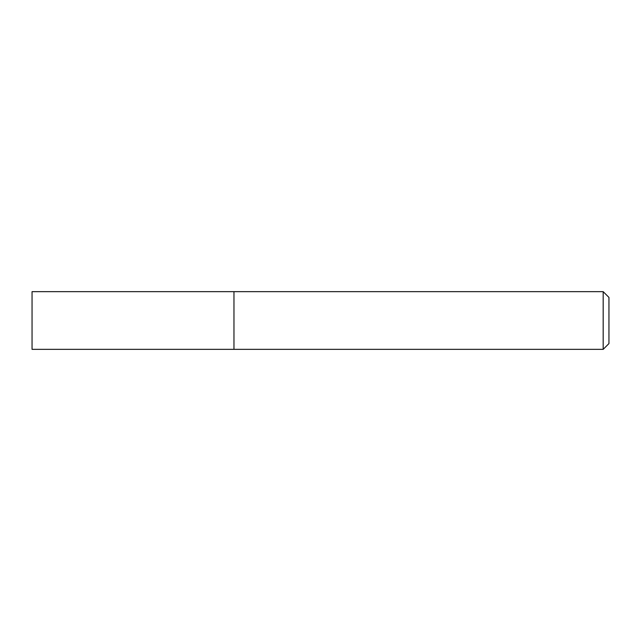 <?xml version="1.0" encoding="UTF-8"?>
<svg xmlns="http://www.w3.org/2000/svg" width="641" height="641" viewBox="0 0 641 641"><rect width="100%" height="100%" fill="white"/><g stroke="black" fill="none" stroke-linecap="round" stroke-linejoin="round"><path stroke-width="0.96" d="M603.181 349.345L608.95 343.576L608.95 297.424L603.181 291.655L32.05 291.655L32.05 349.345L233.965 349.345L233.965 291.655L233.965 349.345L603.181 349.345L603.181 291.655"/></g></svg>
